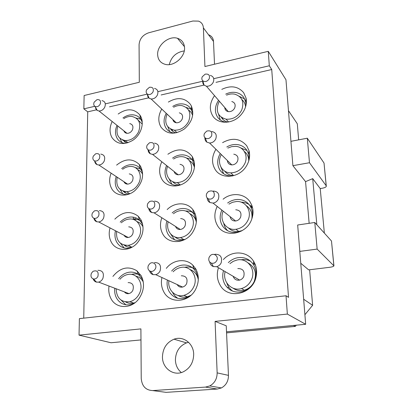 <?xml version="1.0" encoding="UTF-8"?>
<svg xmlns="http://www.w3.org/2000/svg" width="413" height="413" viewBox="0 0 413 413"><rect width="100%" height="100%" fill="white"/><g stroke="black" fill="none" stroke-linecap="round" stroke-linejoin="round"><path stroke-width="0.62" d="M227.264 287.541L228.952 287.34M288.46 110.658L297.303 123.776L298.661 139.857M309.626 269.761L312.626 305.3L304.902 314.716M261.026 329.631L226.556 332.883M303.658 299.255L312.626 305.3M300.757 263.251L308.666 269.88L329.672 267.304C332.135 266.968 333.554 266.493 333.936 265.879L317.143 249.091L299.802 251.393L305.672 324.293L226.51 331.804M296.317 325.181L295.316 326.399L261.031 329.631M293.493 325.449L295.316 326.399M190.543 266.555L190.15 267.149M94.804 106.306L83.849 108.851L84.133 95.511L139.315 82.27L139.073 44.661C139.604 38.868 142.774 34.924 148.572 32.823L192.861 21.022L198.508 21.115C201.513 22.266 203.139 24.522 203.387 27.872L204.925 66.524L268.264 51.326L285.972 79.766L292.894 165.675L305.558 181.627L309.146 223.314M140.978 339.92L111.035 342.759L79.038 335.139L79.389 318.635L286.028 295.765L287.355 314.081L305.672 324.293M307.308 138.21L309.482 162.727L326.198 185.783L324.024 163.052L307.308 138.21L290.933 141.329M324.024 163.052L326.275 185.917M305.558 181.627L312.708 178.643L320.225 188.565L322.259 188.235C324.623 187.801 325.976 187.161 326.316 186.309L326.198 185.783M320.225 188.565L324.355 233.097M133.275 217.155L133.28 218.72M83.741 318.155L87.726 111.846L83.849 108.851M333.833 265.502L331.489 241.006L314.783 222.488L297.675 224.997L299.802 251.393M268.264 51.326L269.312 65.775L271.728 69.529L215.999 82.342M286.028 295.765L288.532 297.36L271.728 69.529M222.416 172.846L222.834 172.753M205.509 387.095L217.269 389.046L221.389 387.936C226.092 385.303 228.451 381.116 228.461 375.376L217.145 372.867C217.104 378.835 214.646 383.192 209.773 385.933L205.509 387.095L152.65 390.579C145.748 390.228 141.938 386.181 141.225 378.432L140.905 328.887L79.038 335.139M287.355 314.081L215.09 321.386L226.241 325.795L228.461 375.376M309.482 162.727L292.894 165.675M331.489 241.006L333.91 265.6M312.708 178.643L316.843 224.77M314.783 222.488L317.143 249.091M133.528 218.869L135.949 218.699M269.312 65.775L213.738 78.682M202.768 81.232L157.89 91.655M147.317 94.112L105.79 103.756M157.637 54.578C157.116 45.141 168.938 35.399 177.507 38.301C181.87 39.762 184.219 42.921 184.554 47.769C185.205 56.994 173.821 66.756 165.298 64.376C160.481 63.013 157.926 59.746 157.637 54.578M217.145 372.867L215.09 321.386M162.448 356.93C162.815 348.293 166.666 342.387 174.007 339.202C183.191 335.593 193.625 343.389 193.687 354.297C193.501 362.542 189.97 368.411 183.104 371.906C173.439 376.46 162.278 368.138 162.448 356.93M204.048 85.093L161.153 94.959M148.67 97.829L109.512 106.838M96.523 109.822L87.726 111.846M214.538 95.651C209.592 102.837 209.03 109.651 212.85 116.099C217.981 124.163 231.698 124.303 239.839 116.084C245.131 110.617 247.196 104.613 246.05 98.062L243.644 92.657C238.012 86.234 230.733 85.145 221.796 89.378M215.937 149.284C211.704 156.362 211.435 163.083 215.137 169.438C221.198 179.655 238.931 178.163 246.148 166.465C249.431 161.251 250.381 155.949 248.993 150.564L246.773 145.846C240.33 138.386 232.266 137.322 222.581 142.645M217.223 206.417C213.975 213.216 214.079 219.639 217.548 225.679C224.564 238.296 246.396 234.615 251.605 219.494C253.463 214.481 253.494 209.659 251.698 205.034L250.071 201.952C244.579 193.32 231.502 192.138 223.092 199.211M218.472 267.717C216.5 273.902 217.042 279.684 220.088 285.058C227.955 299.993 253.123 294.34 256.143 276.478C257.232 270.913 256.385 265.853 253.603 261.3L253.556 261.228C247.31 250.867 231.678 250.201 223.366 259.555M161.746 109.047C158.112 115.547 157.854 121.567 160.977 127.106C166.945 134.488 174.74 135.113 184.363 128.975C192.2 121.985 194.533 114.313 191.353 105.96L190.46 104.417C184.735 97.628 177.368 96.843 168.365 102.068M161.813 161.751C158.886 168.024 158.902 173.842 161.86 179.196C166.738 187.936 180.553 188.328 188.509 179.64C194.946 172.025 196.211 164.364 192.303 156.661L192.117 156.367C185.597 148.546 177.518 147.844 167.879 154.261M161.834 217.754C159.769 223.619 160.089 229.045 162.794 234.032C168.282 244.496 184.848 244.052 192.324 232.87C197.146 225.348 197.657 218.085 193.862 211.084L192.856 209.628C187.063 201.885 174.637 201.983 167.172 209.567M161.932 277.526C160.838 282.699 161.452 287.469 163.775 291.836C169.851 304.123 189.066 302.781 195.695 289.183C199.169 282.017 199.169 275.223 195.705 268.796L192.825 265.136C185.705 257.986 172.933 259.669 166.305 268.373M112.166 121.499C109.445 127.349 109.362 132.687 111.928 137.508C116.931 144.39 123.848 145.34 132.687 140.368C141.184 134.912 144.87 122.558 140.198 115.532L139.775 114.886C133.946 108.433 126.75 108.144 118.19 114.024M111.112 173.171C109.022 178.721 109.171 183.8 111.567 188.4C115.671 196.309 127.219 197.471 135.025 190.496C142.64 182.83 144.483 174.766 140.544 166.3L139.202 164.415C132.501 158.189 124.969 158.427 116.605 165.128M110.023 227.909C108.645 232.999 109.032 237.666 111.18 241.904C115.738 251.218 129.362 252.007 137.188 243.092C143.414 235.415 144.653 227.615 140.905 219.69L138.257 216.288C130.596 210.516 122.785 211.471 114.829 219.153M109.022 286.054C108.366 290.468 108.949 294.521 110.777 298.217C115.774 309.053 131.504 309.42 139.073 298.506C144.085 290.922 144.824 283.395 141.287 275.915L136.873 270.763C128.206 265.704 120.219 267.583 112.919 276.416M208.72 34.816C211.647 35.967 213.242 38.172 213.495 41.434L214.517 64.222M169.247 64.609C171.328 56.731 176.336 52.167 184.265 50.913M192.819 113.704L190.951 108.82C189.144 106.208 186.624 104.613 183.387 104.03C179.789 103.487 176.248 104.277 172.758 106.399M166.222 113.281C163.46 118.634 163.367 123.554 165.943 128.03C167.864 130.952 170.657 132.656 174.307 133.136M217.269 389.046L166.083 392.35L152.65 390.579M188.591 342.315L186.516 342.878C179.412 345.929 175.706 351.618 175.401 359.945C175.613 365.195 177.59 369.398 181.328 372.552M245.993 105.284L245.699 101.887L243.665 97.292C241.863 94.871 239.421 93.312 236.35 92.61C232.824 91.892 229.282 92.404 225.72 94.138M218.554 100.313C214.719 106.286 214.388 111.897 217.553 117.137C219.561 119.966 222.395 121.67 226.056 122.238L226.185 122.258M220.237 153.517C216.98 159.387 216.882 164.911 219.943 170.079C222.545 173.832 226.283 175.793 231.151 175.964L232.798 175.892M249.096 159.723L248.641 154.111L246.762 150.105C244.388 146.832 241.104 144.973 236.917 144.535C233.417 144.266 230.041 145.082 226.794 146.982M221.864 210.098C219.406 215.71 219.608 220.965 222.462 225.87C225.803 230.759 230.578 232.917 236.783 232.349L241.481 231.017M252.131 217.971C252.839 214.605 252.596 211.415 251.409 208.405L250.03 205.788C246.943 201.456 242.668 199.35 237.207 199.479C233.753 199.68 230.568 200.857 227.646 203.01M223.51 270.665C222.091 275.719 222.628 280.412 225.121 284.753C229.339 290.974 235.224 293.24 242.767 291.563C249.535 289.317 253.835 284.629 255.668 277.495C256.587 272.792 255.869 268.512 253.52 264.645L253.479 264.583C249.54 258.997 244.176 256.726 237.387 257.769C233.944 258.471 230.924 260.097 228.317 262.642M166.578 165.536C164.395 170.683 164.519 175.417 166.945 179.738C169.392 183.537 172.99 185.473 177.735 185.545L178.643 185.504M194.564 165.871L192.608 160.409C190.321 157.023 187.089 155.18 182.907 154.87C179.257 154.72 175.809 155.815 172.562 158.153M166.924 220.981C165.437 225.756 165.799 230.144 168.003 234.15C171.034 238.941 175.479 241.063 181.328 240.521L183.971 239.927M196.397 220.805L194.347 214.724L193.49 213.49C190.61 209.98 186.846 208.322 182.205 208.519C178.509 208.802 175.169 210.263 172.185 212.912M167.379 280.04C166.661 284.19 167.244 288.006 169.118 291.485C172.83 297.427 178.173 299.688 185.148 298.274L190.181 295.971M198.323 278.723L196.185 271.976L193.743 268.868C190.259 265.667 186.139 264.459 181.395 265.249C177.621 266.008 174.379 267.934 171.674 271.026M116.998 125.351C114.979 130.126 115.02 134.452 117.127 138.334C118.908 141.261 121.556 142.95 125.072 143.404M142.227 122.129L140.75 119.171C138.98 116.75 136.569 115.32 133.518 114.891C129.878 114.494 126.357 115.516 122.95 117.968M116.229 176.568C114.721 181.075 114.943 185.174 116.889 188.86C119.166 192.675 122.599 194.58 127.194 194.585L127.519 194.575M142.557 172.526L140.337 168.54C138.179 166.093 135.423 164.792 132.062 164.648C128.329 164.601 124.86 165.928 121.649 168.628M115.449 230.759C114.509 234.852 114.907 238.585 116.647 241.956C119.393 246.654 123.528 248.745 129.052 248.228L130.503 247.955M142.846 225.322L141.86 223.144L139.609 220.258C137.049 217.899 133.982 216.83 130.405 217.047C126.579 217.393 123.172 219.086 120.183 222.122M114.768 288.233C114.391 291.717 114.928 294.913 116.389 297.825C119.677 303.534 124.556 305.775 131.035 304.551L133.895 303.524M143.027 280.587L142.263 278.94L138.515 274.562C135.583 272.441 132.284 271.692 128.619 272.312C124.669 273.096 121.329 275.234 118.598 278.723M222.741 119.192L222.638 118.087M225.085 109.13L225.544 108.438M222.251 118.634L222.209 117.855M224.93 108.671L225.286 108.139M220.279 119.94L218.56 114.22M239.328 96.343L244.687 98.986M227.8 122.103C224.93 121.35 222.777 119.749 221.347 117.302M241.904 99.636C244.083 101.464 245.312 103.88 245.575 106.879M226.561 95.16C229.334 93.963 232.07 93.632 234.775 94.174C242.126 96.668 244.439 101.97 241.703 110.085C238.136 116.59 232.927 119.62 226.081 119.176C218.141 116.889 215.596 111.525 218.446 103.08L219.411 101.314M231.801 101.515C234.847 102.501 235.808 104.654 234.687 107.974C233.221 110.632 231.084 111.851 228.286 111.624C226.107 111.138 224.93 109.77 224.765 107.535M210.274 75.393C213.495 76.39 214.497 78.661 213.268 82.218C211.678 85.078 209.401 86.41 206.428 86.224L204.084 85.13C202.953 84.025 202.535 82.6 202.824 80.85M209.226 78.764C207.362 81.578 205.22 82.259 202.788 80.819C201.75 79.745 201.57 78.398 202.246 76.782L205.163 74.159C208.73 73.7 210.083 75.233 209.226 78.764M225.446 172.066L225.317 171.483M223.66 173.77L221.032 167.286M240.552 147.849L247.041 150.523M248.827 152.216L249.493 153.047M227.837 148.06L231.693 146.625L235.658 146.352C243.691 146.749 248.574 155.799 244.775 163.646C241.708 169.531 237.047 172.608 230.784 172.871L233.598 175.551C229.783 175.401 226.789 173.909 224.605 171.065M244.315 151.463C247.289 153.791 248.765 156.976 248.74 161.018M230.784 172.871C222.163 172.985 216.877 163.507 220.852 155.479L221.306 154.57M233.773 154.178C237.47 154.968 238.729 157.301 237.552 161.178C236.288 163.594 234.372 164.833 231.801 164.901C229.153 164.617 227.671 163.161 227.356 160.528M211.802 131.535C215.731 132.32 217.047 134.798 215.756 138.969C214.383 141.566 212.323 142.924 209.582 143.027L206.81 142.129C205.431 141.065 204.796 139.589 204.915 137.699M211.611 135.836C209.912 138.536 207.827 139.279 205.344 138.066C203.965 136.915 203.661 135.381 204.42 133.476L206.696 131.112C210.769 130.152 212.406 131.726 211.611 135.836M227.728 230.769C225.71 228.756 224.388 226.309 223.758 223.443M241.104 202.158C244.052 202.194 246.721 202.989 249.111 204.559M250.035 205.23L252.575 207.853M242.338 230.526L238.807 231.44C234.698 231.858 231.244 230.691 228.451 227.955M246.489 205.839C250.82 208.885 252.596 213.242 251.822 218.916M228.941 204.089L232.509 202.293L236.334 201.534C245.632 200.656 252.379 211.146 248.012 220.144C245.446 225.328 241.429 228.374 235.968 229.272C226.267 230.805 219.014 220.258 223.185 211.146M235.751 209.768C240.17 210.227 241.775 212.736 240.578 217.29C239.514 219.422 237.857 220.656 235.601 220.986C232.56 221.048 230.733 219.597 230.118 216.639M213.309 191.049C218.023 191.487 219.716 194.162 218.384 199.066C217.228 201.368 215.441 202.711 213.031 203.093L209.892 202.53C208.193 201.554 207.295 200.031 207.192 197.956M214.141 196.304C212.638 198.844 210.656 199.655 208.188 198.746C206.361 197.548 205.87 195.808 206.722 193.521L208.374 191.524C212.896 189.949 214.822 191.539 214.141 196.304M253.902 263.54L255.1 264.196M232.762 291.175C229.943 289.162 227.976 286.462 226.861 283.086M240.784 259.813C244.264 259.219 247.547 259.7 250.634 261.253M253.51 263.195L255.502 265.249M248.223 262.967C254.997 267.159 256.989 273.339 254.191 281.511C252.111 285.92 248.827 288.801 244.341 290.158C240.221 291.201 236.489 290.551 233.138 288.217M229.912 263.639L233.221 261.346L236.954 260.04C247.366 257.444 256.442 269.519 251.434 279.823C249.328 284.273 246.009 287.19 241.481 288.563C231.626 291.645 222.225 281.651 225.137 271.615M237.805 268.558C242.958 268.553 244.945 271.212 243.768 276.54C242.896 278.377 241.517 279.565 239.633 280.097C236.432 280.618 234.274 279.353 233.164 276.312M214.874 254.263C220.392 254.207 222.488 257.056 221.177 262.813C220.217 264.805 218.73 266.096 216.711 266.684L213.366 266.581C211.322 265.786 210.098 264.253 209.69 261.987M216.825 260.474C215.529 262.807 213.707 263.69 211.348 263.127C208.952 261.956 208.224 259.989 209.159 257.222L210.263 255.657C213.521 252.235 218.973 256.194 216.825 260.474M172.572 131.174L172.34 129.775M173.858 121.587L174.229 120.859M172.076 130.761L171.922 129.636M173.605 121.277L173.956 120.606M169.831 131.716L167.843 126.77M186.211 107.447L191.219 109.238M176.072 132.862C173.728 132.243 171.896 130.962 170.569 129.026M188.565 110.095C190.548 111.355 191.9 113.152 192.618 115.49M173.605 107.235C176.346 105.743 179.097 105.201 181.859 105.609C189.2 107.824 191.467 113.064 188.658 121.334C185.334 127.421 180.558 130.374 174.332 130.183C166.511 128.149 164.059 122.867 166.971 114.329L167.084 114.096M179.304 112.847C182.329 113.725 183.264 115.847 182.118 119.223C180.755 121.706 178.803 122.893 176.258 122.785C174.415 122.475 173.29 121.412 172.882 119.584M154.467 88.372C157.652 89.249 158.618 91.49 157.363 95.098C155.887 97.762 153.806 99.058 151.117 98.986L149.145 98.242C147.931 97.292 147.4 95.955 147.549 94.221M153.047 91.841C151.432 94.386 149.511 95.124 147.291 94.056C146.078 93.023 145.846 91.619 146.579 89.848L149.434 87.293C152.738 86.921 153.946 88.439 153.047 91.841M174.105 183.011L173.821 182.045M174.56 172.66L174.807 172.076M173.517 182.531L173.352 181.88M174.338 172.2L174.503 171.834M171.947 184.291L169.124 178.906M186.149 157.895L192.004 159.552M192.685 159.981L194.12 161.127M180.14 185.06C177.032 184.926 174.493 183.754 172.531 181.539M189.428 160.693C191.993 162.164 193.666 164.41 194.435 167.435M173.594 159.01C176.16 157.343 178.839 156.563 181.637 156.672C189.422 156.785 194.125 165.819 190.269 173.636C187.347 179.216 183.016 182.19 177.265 182.556C169.335 182.84 164.291 174.172 167.632 166.372M179.985 164.322C183.563 165.024 184.75 167.311 183.548 171.189C182.35 173.47 180.569 174.673 178.215 174.787C176.088 174.658 174.725 173.574 174.126 171.534M154.529 143.166C158.313 143.863 159.542 146.29 158.22 150.446C156.919 152.898 155.02 154.204 152.521 154.359L150.26 153.781C148.861 152.918 148.143 151.581 148.097 149.774M153.791 147.493C152.309 149.934 150.451 150.719 148.215 149.847C146.682 148.768 146.326 147.198 147.136 145.144L149.496 142.774C153.228 142.026 154.658 143.6 153.791 147.493M175.974 237.738L175.726 237.196M174.591 239.777L170.657 234.001M185.587 211.058L185.804 211.043C189.479 210.862 192.664 211.931 195.37 214.249M185.158 239.323L183.811 239.566C180.383 239.943 177.43 239.065 174.947 236.938M190.006 213.784C193.387 215.426 195.494 218.209 196.325 222.137M173.434 213.748C175.809 211.833 178.411 210.764 181.245 210.542C190.078 209.577 196.32 219.902 191.962 228.719C189.443 233.743 185.623 236.685 180.491 237.547C172.123 238.869 165.572 230.278 168.199 221.786M180.641 218.554C184.817 218.988 186.289 221.435 185.055 225.901C184.017 227.961 182.443 229.153 180.336 229.473C177.993 229.602 176.387 228.58 175.515 226.422M154.529 201.131C158.959 201.544 160.492 204.151 159.124 208.947C157.993 211.167 156.305 212.463 154.064 212.829L151.571 212.494C149.971 211.755 149.031 210.444 148.752 208.56M154.57 206.35C153.244 208.658 151.478 209.489 149.279 208.849C147.353 207.76 146.837 206.01 147.725 203.599L149.589 201.487C153.724 200.284 155.386 201.905 154.57 206.35M177.926 298.346C175.602 296.901 173.821 294.908 172.567 292.373M184.461 267.325L185.091 267.196C189.262 266.483 192.995 267.381 196.299 269.885M191.012 295.254L187.296 296.828C183.904 297.634 180.791 297.164 177.951 295.403M190.181 269.596C194.678 271.284 197.383 274.691 198.297 279.818M173.166 271.764C175.344 269.498 177.879 268.073 180.77 267.485C190.563 265.12 198.658 276.87 193.749 286.808C191.606 291.242 188.333 294.092 183.924 295.352C175.453 297.794 167.415 289.802 168.891 280.737M181.312 275.786C186.103 275.853 187.879 278.455 186.645 283.586C185.757 285.409 184.404 286.565 182.587 287.056C180.187 287.484 178.38 286.653 177.156 284.552M154.503 262.544C159.599 262.575 161.457 265.358 160.084 270.892C159.113 272.864 157.658 274.118 155.716 274.66L153.078 274.635C151.287 274.072 150.115 272.828 149.558 270.902M155.402 268.698C154.23 270.835 152.593 271.713 150.492 271.326C148.102 270.278 147.384 268.336 148.35 265.502L149.754 263.695C152.96 260.871 157.41 264.769 155.402 268.698M125.041 142.206L124.674 140.503M125.681 132.955L125.893 132.439M124.556 141.912L124.282 140.441M125.376 132.785L125.619 132.217M121.949 142.593L119.884 138.314M136.182 118.092L140.787 119.228M141.034 119.352L141.922 119.889M126.982 143.006L122.403 139.899M138.252 120.235L142.237 124.086M123.761 118.639C126.455 116.889 129.202 116.167 132.005 116.471C139.222 118.459 141.396 123.626 138.531 131.964C135.387 137.715 130.962 140.58 125.253 140.559C118.051 138.969 115.573 134.117 117.824 126.006M129.728 123.585C132.692 124.37 133.59 126.461 132.423 129.858C131.138 132.201 129.331 133.358 126.998 133.322C125.449 133.131 124.406 132.299 123.879 130.833M101.996 100.607C105.103 101.391 106.017 103.596 104.737 107.225C103.348 109.734 101.428 110.989 98.975 110.989L97.303 110.467C96.059 109.651 95.465 108.387 95.532 106.673M100.189 104.143C98.743 106.477 97.009 107.235 94.98 106.425C93.668 105.454 93.405 104.03 94.185 102.145L96.962 99.662C100.039 99.357 101.113 100.855 100.189 104.143M125.475 192.938L125.01 191.606M125.165 183.336L125.382 182.654M124.912 192.613L124.576 191.539M124.865 183.078L125.072 182.448M122.852 193.924L120.075 189.407M135.02 167.508L141.891 169.325M129.212 194.012C126.796 193.79 124.772 192.845 123.141 191.167M137.782 169.707C139.945 170.61 141.566 172.138 142.661 174.301M122.625 169.309C125.18 167.358 127.891 166.403 130.761 166.434C138.257 166.346 142.717 175.319 138.83 183.062C136.027 188.39 131.964 191.271 126.646 191.694C118.768 190.739 115.63 185.917 117.215 177.229M129.248 173.909C132.687 174.539 133.791 176.785 132.568 180.636C131.417 182.809 129.754 183.971 127.581 184.121C125.846 184.069 124.628 183.258 123.926 181.689M100.746 154.106C104.36 154.736 105.496 157.11 104.148 161.23C102.904 163.563 101.133 164.823 98.836 165.009L96.967 164.617C95.584 163.899 94.83 162.67 94.696 160.936M99.471 158.447C98.139 160.688 96.461 161.478 94.443 160.827C92.837 159.831 92.46 158.256 93.312 156.104L95.692 153.76C99.135 153.166 100.395 154.725 99.471 158.447M126.166 246.365L125.676 245.384M124.762 236.257L124.881 235.715M125.511 246.024L125.191 245.327M124.452 235.89L124.535 235.534M124.127 247.945L120.467 243.283M133.461 219.515L137.679 219.582L141.607 221.079M121.339 222.762C123.735 220.547 126.409 219.303 129.352 219.035C137.741 218.023 143.476 228.167 139.145 236.799C136.672 241.667 133.022 244.517 128.2 245.348L131.933 247.232C128.985 247.568 126.404 246.866 124.189 245.126M137.033 221.611C139.708 222.509 141.705 224.28 143.027 226.923M128.2 245.348C119.801 245.208 115.939 240.547 116.621 231.373M128.701 226.84C132.645 227.253 133.988 229.649 132.723 234.021C131.706 236.014 130.209 237.165 128.231 237.475C126.378 237.62 124.994 236.892 124.076 235.291M99.383 210.589C103.544 210.986 104.928 213.531 103.529 218.224C102.424 220.366 100.824 221.611 98.728 221.967L96.699 221.76C95.186 221.172 94.252 220 93.901 218.25M98.717 215.777C97.504 217.899 95.909 218.73 93.932 218.26C91.985 217.269 91.469 215.529 92.388 213.056L94.371 210.898C98.17 209.954 99.621 211.575 98.717 215.777M127.214 302.703L126.75 302.027M126.45 302.373L126.213 301.996M125.851 304.815L121.164 300.179M131.494 274.418L132.785 274.118C135.686 273.618 138.407 274.015 140.947 275.316M135.097 302.646L133.678 303.08C130.766 303.741 128.082 303.354 125.624 301.929M135.929 276.163C139.191 276.927 141.649 278.883 143.296 282.038M119.94 279.271C122.165 276.7 124.793 275.11 127.829 274.5C137.054 272.327 144.297 283.767 139.48 293.385C137.322 297.773 134.111 300.55 129.858 301.712C121.179 302.522 116.6 298.201 116.125 288.744M128.107 282.595C132.573 282.719 134.163 285.259 132.888 290.22C131.995 292.017 130.678 293.142 128.923 293.597C127.054 293.942 125.542 293.375 124.396 291.877M97.927 270.314C102.656 270.407 104.303 273.122 102.873 278.46C101.908 280.401 100.493 281.62 98.63 282.115L96.492 282.131C94.866 281.697 93.756 280.618 93.168 278.889M97.922 276.39C96.833 278.383 95.341 279.24 93.446 278.966C91.108 278.016 90.432 276.111 91.418 273.251L93.013 271.32C97.138 269.983 98.774 271.671 97.922 276.39M203.387 27.872L213.495 41.434M177.507 38.301L184.472 46.7M221.394 387.936L209.773 385.933M186.516 342.878L174.007 339.202M245.699 101.887L246.05 98.062M248.641 154.111L248.993 150.564M251.409 208.405L251.698 205.034M253.52 264.645L253.603 261.3M255.668 277.495L256.143 276.478M191.709 110.132L191.353 105.96M192.763 160.662L192.303 156.661M193.49 213.49L192.856 209.628M193.743 268.868L192.825 265.136M140.75 119.171L139.775 114.886M140.337 168.54L139.202 164.415M139.609 220.258L138.257 216.288M138.515 274.562L136.873 270.763M226.081 119.176L228.57 121.98M206.428 86.224L228.286 111.624M202.788 80.819L204.084 85.13M209.582 143.027L231.801 164.901M205.344 138.066L206.81 142.129M235.968 229.272L238.807 231.44M213.031 203.093L235.601 220.986M208.188 198.746L209.892 202.53M241.481 288.563L244.341 290.158M216.711 266.684L239.633 280.097M211.348 263.127L213.366 266.581M174.332 130.183L177.007 132.645M151.117 98.986L176.258 122.785M147.291 94.056L149.145 98.242M177.265 182.556L180.404 184.967M152.521 154.359L178.215 174.787M148.215 149.847L150.26 153.781M180.491 237.547L183.811 239.566M154.064 212.829L180.336 229.473M149.279 208.849L151.571 212.494M183.924 295.352L187.296 296.828M155.716 274.66L182.587 287.056M150.492 271.326L153.078 274.635M125.253 140.559L128.009 142.697M98.975 110.989L126.998 133.322M94.98 106.425L97.303 110.467M126.646 191.694L129.847 193.754M98.836 165.009L127.581 184.121M94.443 160.827L96.967 164.617M98.728 221.967L128.231 237.475M93.932 218.26L96.699 221.76M129.858 301.712L133.678 303.08M98.63 282.115L128.923 293.597M93.446 278.966L96.492 282.131"/></g></svg>
